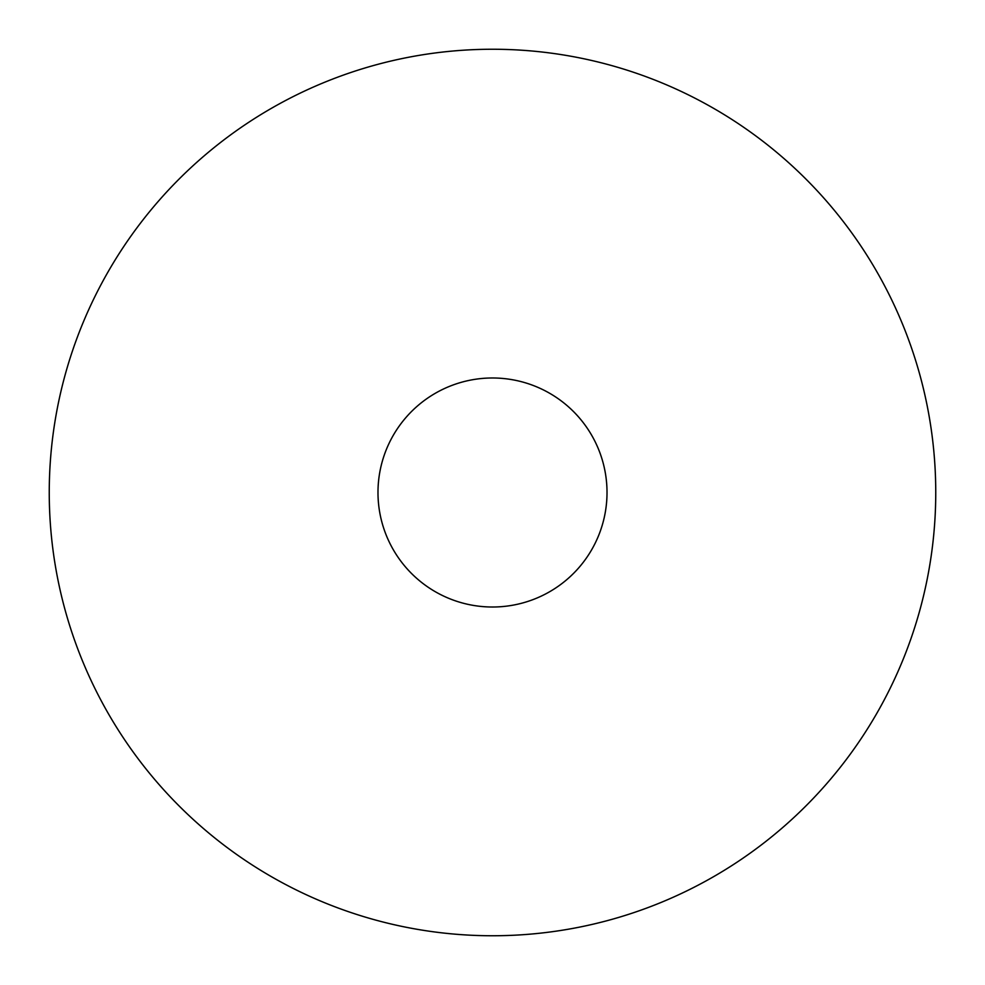 <?xml version="1.0" encoding="UTF-8"?>
<svg xmlns="http://www.w3.org/2000/svg" width="985" height="985" viewBox="0 0 985 985"><rect width="100%" height="100%" fill="white"/><g stroke="black" fill="none" stroke-linecap="round" stroke-linejoin="round"><path stroke-width="1.48" d="M607.019 492.5A114.531 114.531 0 0 1 435.235 591.677A114.531 114.531 0 0 1 435.235 393.323A114.531 114.531 0 0 1 607.019 492.5M935.75 492.5A443.25 443.25 0 0 1 270.875 876.367A443.25 443.25 0 0 1 270.875 108.633A443.25 443.25 0 0 1 935.75 492.5"/></g></svg>
